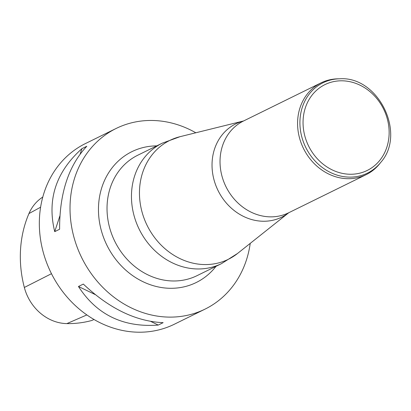 <?xml version="1.0" encoding="UTF-8"?>
<svg xmlns="http://www.w3.org/2000/svg" width="411" height="411" viewBox="0 0 411 411"><rect width="100%" height="100%" fill="white"/><g stroke="black" fill="none" stroke-linecap="round" stroke-linejoin="round"><path stroke-width="0.62" d="M195.806 132.779A100.674 87.969 63.8 0 0 116.159 128.453A100.674 87.969 63.8 0 0 79.313 252.518A100.674 87.969 63.8 0 0 205.048 309.123A100.674 87.969 63.8 0 0 250.222 243.384M116.159 128.453L85.473 143.547A100.674 87.969 63.8 0 0 50.985 272.719A100.674 87.969 63.8 0 0 174.362 324.222L205.048 309.123M59.605 229.246L54.725 231.65C46.89 199.582 55.958 171.916 81.917 148.664L86.798 146.259C68.555 165.72 59.487 193.381 59.605 229.246M163.136 322.661L158.256 325.065C123.351 327.659 96.749 314.795 78.45 286.477L83.33 284.073C109.347 308.599 135.949 321.459 163.136 322.661M42.79 197.054A44.891 39.225 63.8 0 0 28.945 213.576A112.008 97.869 63.8 0 0 24.341 287.464A44.891 39.225 63.8 0 0 66.859 323.606A112.008 97.869 63.8 0 0 91.817 320.477L94.037 319.501M81.917 148.664L80.196 153.914M59.872 215.934L54.725 231.65M78.45 286.477L95.141 294.543M150.858 321.489L158.256 325.065M380.827 162.294L379.764 163.635A51.139 44.681 -116.2 0 1 366.16 174.644A51.139 44.681 -116.2 0 1 302.296 145.895A51.139 44.681 -116.2 0 1 321.012 82.878A51.139 44.681 -116.2 0 1 338.032 78.82L339.748 78.794C378.274 76.02 406.536 133.467 380.827 162.294A50.342 43.992 -116.2 0 1 304.561 144.831A50.342 43.992 -116.2 0 1 339.748 78.794M28.945 213.576L40.607 207.211M24.341 287.464L51.473 273.7M66.859 323.606L86.87 314.924M180.059 136.678A66.258 57.894 63.8 0 0 145.571 222.058A66.258 57.894 63.8 0 0 237.527 253.479L288.774 212.718A51.997 45.436 -116.2 0 1 216.828 187.889A51.997 45.436 -116.2 0 1 243.62 120.952L180.059 136.678L162.217 143.192L137.788 155.214A67.116 58.645 63.8 0 0 113.22 237.923A67.116 58.645 63.8 0 0 197.044 275.658L221.478 263.641A67.116 58.645 -116.2 0 1 137.654 225.901A67.116 58.645 -116.2 0 1 162.217 143.192M216.027 266.323A72.911 63.71 -116.2 0 1 105.19 241.514A72.911 63.71 -116.2 0 1 156.766 145.874M321.012 82.878L243.461 121.029A51.139 44.681 63.8 0 0 224.745 184.046A51.139 44.681 63.8 0 0 288.614 212.8L366.16 174.644M307.464 143.557A47.846 41.804 -116.2 0 1 348.965 81.501A47.846 41.804 -116.2 0 1 381.86 157.526A47.846 41.804 -116.2 0 1 307.464 143.557M221.478 263.641L237.527 253.479"/></g></svg>
